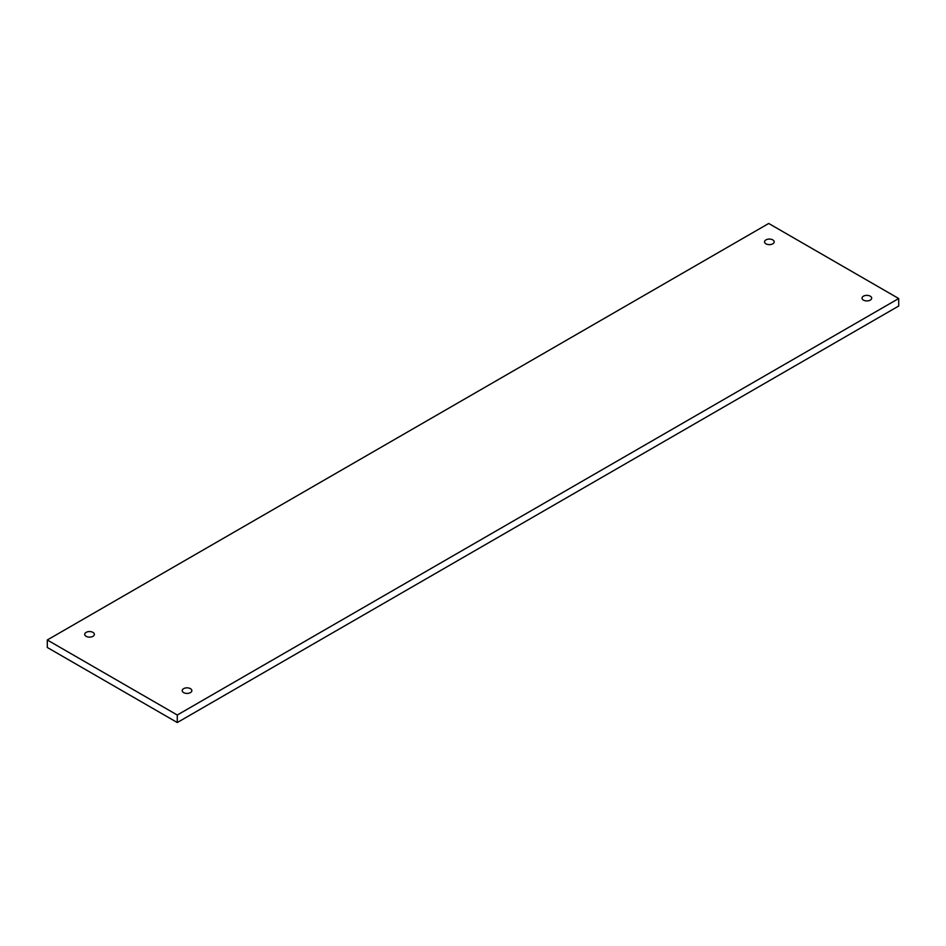 <?xml version="1.0" encoding="UTF-8"?>
<svg xmlns="http://www.w3.org/2000/svg" width="946" height="946" viewBox="0 0 946 946"><rect width="100%" height="100%" fill="white"/><g stroke="black" fill="none" stroke-linecap="round" stroke-linejoin="round"><path stroke-width="1.42" d="M773.994 241.076A4.825 2.791 180 0 1 774.195 241.857A4.825 2.791 180 0 1 770.056 244.612A4.825 2.791 180 0 1 764.735 242.637A4.825 2.791 180 0 1 764.545 241.857A4.825 2.791 180 0 1 768.684 239.102A4.825 2.791 180 0 1 773.994 241.076M898.7 298.522L898.7 306.019L177.28 722.531L47.3 647.478L47.3 639.981L768.72 223.469L898.7 298.522L177.28 715.022L177.28 722.531M47.3 639.981L177.28 715.022M871.479 297.363A4.825 2.791 0 0 0 866.169 295.389A4.825 2.791 0 0 0 862.031 298.144A4.825 2.791 0 0 0 862.22 298.924A4.825 2.791 0 0 0 867.541 300.899A4.825 2.791 0 0 0 871.68 298.144A4.825 2.791 0 0 0 871.479 297.363M94.174 633.56A4.825 2.791 0 0 0 88.853 631.597A4.825 2.791 0 0 0 84.714 634.352A4.825 2.791 0 0 0 84.915 635.133A4.825 2.791 0 0 0 90.237 637.107A4.825 2.791 0 0 0 94.375 634.352A4.825 2.791 0 0 0 94.174 633.56M191.66 689.847A4.825 2.791 0 0 0 186.35 687.872A4.825 2.791 0 0 0 182.211 690.639A4.825 2.791 0 0 0 182.401 691.42A4.825 2.791 0 0 0 187.722 693.394A4.825 2.791 0 0 0 191.861 690.639A4.825 2.791 0 0 0 191.66 689.847"/></g></svg>
